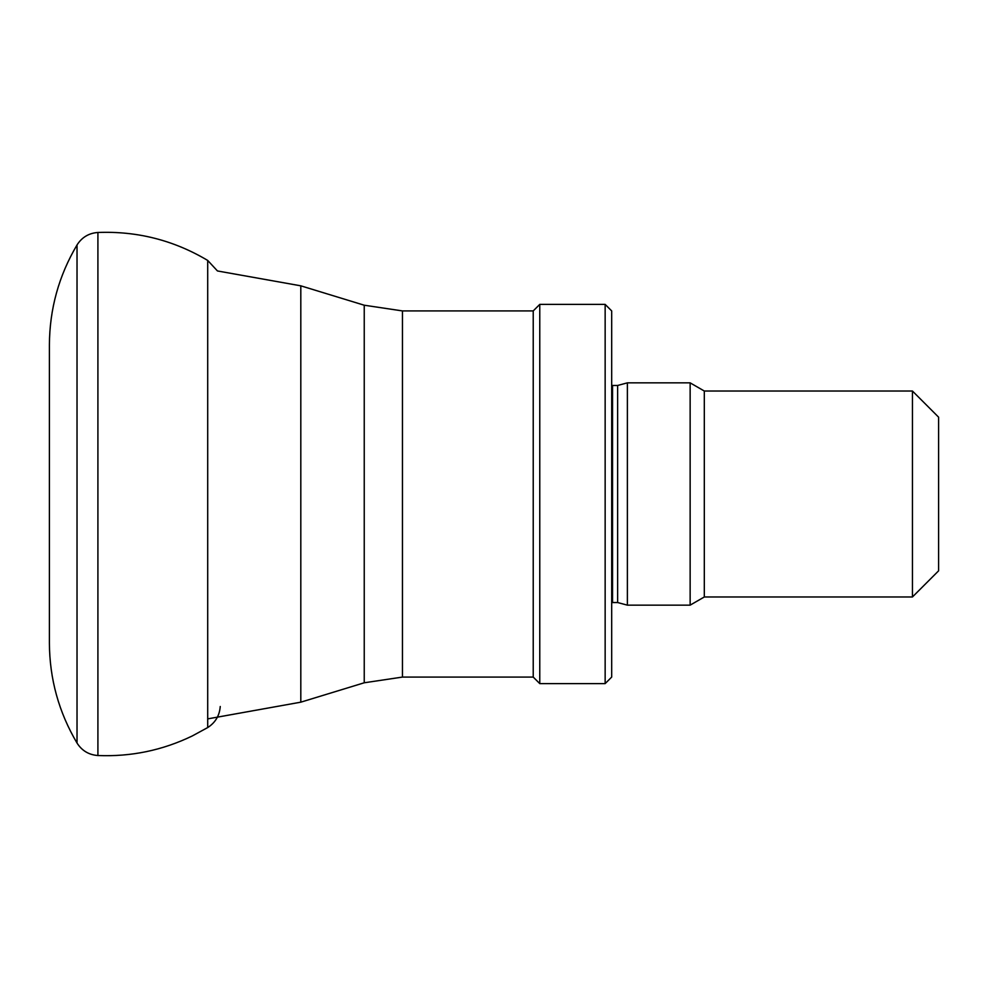 <?xml version="1.0" encoding="UTF-8"?>
<svg xmlns="http://www.w3.org/2000/svg" width="988" height="988" viewBox="0 0 988 988"><rect width="100%" height="100%" fill="white"/><g stroke="black" fill="none" stroke-linecap="round" stroke-linejoin="round"><path stroke-width="1.48" d="M912.443 391.026L912.443 596.974L938.6 570.829L938.6 417.171L912.443 391.026L704.308 391.026L690.143 382.85L627.38 382.85L627.38 605.15L690.143 605.15L690.143 382.85M912.443 596.974L704.308 596.974L704.308 391.026M627.38 605.15L617.624 602.532L617.624 385.468L627.38 382.85M605.15 683.61L611.683 677.076L611.683 310.924L605.15 304.39L539.769 304.39L539.769 683.61L605.15 683.61L605.15 304.39M539.769 683.61L533.224 677.076L533.224 310.924L539.769 304.39M364.239 305.218L364.239 682.782L300.809 702.172L300.809 285.828L364.239 305.218L402.462 310.924L402.462 677.076L533.224 677.076M617.624 602.532L612.548 602.532L612.548 385.468L611.683 385.394M49.4 344.948L49.4 643.052L49.4 344.948C49.585 309.121 58.786 275.788 77.027 244.95L77.027 743.05C58.786 712.212 49.585 678.88 49.4 643.052L49.4 642.373M77.027 244.95C81.905 237.293 88.871 233.131 97.911 232.476L97.911 755.524C131.009 756.87 162.464 750.349 192.29 735.949L207.702 727.563L207.702 260.437L217.459 270.959L300.809 285.828M704.308 596.974L690.143 605.15M617.624 385.468L612.548 385.468M612.548 602.532L611.683 602.606M533.224 310.924L402.462 310.924M364.239 682.782L402.462 677.076M207.702 718.881L300.809 702.172M77.027 743.05C81.905 750.707 88.871 754.869 97.911 755.524M97.911 232.476C137.27 230.97 173.863 240.294 207.702 260.437M220.25 706.494C219.546 715.596 215.372 722.623 207.702 727.563"/></g></svg>
